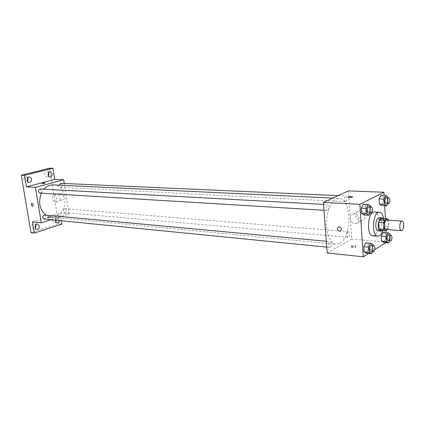 <?xml version="1.0" encoding="UTF-8"?>
<svg xmlns="http://www.w3.org/2000/svg" width="425" height="425" viewBox="0 0 425 425"><rect width="100%" height="100%" fill="white"/><g stroke="black" fill="none" stroke-linecap="round" stroke-linejoin="round"><path stroke-width="0.32" stroke-dasharray="2.12 1.59" d="M386.623 220.107C388.902 220.028 388.838 228.204 386.559 229.319L385.958 229.473M382.468 218.429L383.408 219.799L383.786 226.376L388.811 226.743L388.45 220.23M387.255 229.574L388.089 229.075L388.811 226.743M380.051 230.462L383.058 228.698L388.089 229.075M383.786 226.376L383.058 228.698M381.979 230.61C384.391 228.772 384.992 220.681 382.877 218.455M379.201 217.616C382.489 217.499 382.42 229.075 379.137 230.669L378.255 230.892M383.408 219.799L388.445 220.134M383.674 218.503C384.354 222.636 384.062 226.69 382.797 230.674M374.537 212.006C380.497 211.809 380.423 232.443 374.483 235.365L372.842 235.785M370.164 213.084L371.02 211.448L365.983 211.151L363.981 214.949L365.983 211.151L365.649 205.843L363.306 204.287L365.649 205.843L370.69 206.114M387.584 203.745L388.349 202.247L383.43 202.002L381.576 205.615L383.43 202.002L383.138 196.892L380.981 195.346L383.138 196.892L388.062 197.11M368.688 253.417L374.845 249.571M385.927 242.648L386.745 242.138L386.208 232.666M386.075 230.276L385.411 218.62M384.683 205.78L384.099 195.479M372.422 251.658L373.362 249.762L368.379 249.278L366.408 253.183L368.379 249.278L368.05 244.099L365.75 242.776L368.05 244.099L373.044 244.561M389.555 240.895L390.4 239.158L385.528 238.744L383.701 242.452L385.528 238.744L385.241 233.75L383.122 232.422L385.241 233.75L390.118 234.143M339.623 243.403L336 244.253C330.177 243.833 325.688 232.857 326.607 220.538C327.447 208.218 333.439 197.986 339.267 198.395C351.772 198.066 351.969 237.511 339.623 243.403M327.218 252.997L351.735 239.041L348.463 190.867M345.939 201.562L345.589 201.636C343.846 201.689 344.16 195.76 345.892 195.978C347.448 197.508 347.464 199.367 345.939 201.562M327.558 210.396L327.154 210.481C325.268 210.513 325.64 204.351 327.516 204.6C329.184 206.183 329.194 208.112 327.558 210.396M330.326 247.318L329.848 247.43C328.004 247.387 328.552 241.315 330.368 241.628C331.925 243.158 331.909 245.05 330.326 247.318M348.022 231.79C346.534 233.962 346.524 235.79 347.979 237.278C349.669 237.554 350.142 231.705 348.426 231.694L348.022 231.79M351.735 239.041L386.745 242.138M360.735 220.66L362.105 220.532C367.731 219.3 364.278 209.371 358.801 211.044C353.908 212.054 355.629 220.554 360.735 220.66M351.65 246.983L351.491 247.472C353.823 248.03 355.3 247.839 355.916 246.893L351.65 246.983M351.565 245.74L351.406 246.229C353.738 246.782 355.215 246.59 355.831 245.65L351.565 245.74M352.575 196.839L352.41 197.221L347.979 197.285M355.013 223.741L356.394 223.619C362.058 222.392 358.557 212.335 353.047 214.014C348.128 215.013 349.876 223.619 355.013 223.741M53.322 184.902C67.724 184.875 69.264 212.989 55.165 216.628L51.027 217.074L45.842 215.119M41.384 193.168L43.977 189.194M64.504 208.739C62.847 210.221 62.889 211.523 64.632 212.633C66.73 211.485 66.847 210.168 64.972 208.686L64.504 208.739M40.136 188.987C42.075 190.129 42.149 191.478 40.364 193.035L39.918 193.083M44.524 214.997C46.341 216.134 46.383 217.462 44.646 218.987L44.11 219.045M60.876 183.334C62.73 184.445 62.804 185.757 61.11 187.276L60.711 187.324C59.739 187.143 59.245 186.426 59.229 185.178M51.08 219.736L69.073 214.035L64.271 183.483M61.333 220.756L60.132 213.244L69.073 214.035M31.025 232.703L58.576 223.741L61.864 224.087M58.576 223.741L49.64 168.199M61.869 200.069L62.241 200.048C64.998 199.67 63.107 192.589 60.435 193.29C57.89 193.619 59.261 200.063 61.869 200.069M32.406 221.898L60.132 213.244M48.312 217.664L47.749 218.046C49.088 218.2 50.113 218.009 50.819 217.478L48.312 217.664M48.174 216.803L47.605 217.18C48.949 217.334 49.969 217.148 50.676 216.612L48.174 216.803M45.209 182.978L42.064 183.451M55.25 202.024L55.622 202.002C58.368 201.631 56.456 194.485 53.794 195.187C51.25 195.511 52.642 202.008 55.25 202.024M55.473 220.171C55.712 218.535 56.482 217.69 57.789 217.637L59.542 219.582L59.548 220.575M48.524 172.667L46.893 171.626C45.39 171.843 44.683 172.895 44.774 174.781L46.771 176.874L48.45 175.939M56.259 220.251L56.254 219.258L54.501 217.324C52.918 217.488 52.158 218.556 52.222 220.543L53.959 222.472L55.718 221.584M35.753 224.841L34.223 223.731C32.528 223.879 31.716 224.984 31.779 227.046L33.58 229.006L35.333 228.262M27.705 177.809L26.084 176.869C24.48 177.087 23.726 178.171 23.827 180.126L25.909 182.261L27.582 181.454M390.4 239.158L390.171 235.083M388.53 234.951C389.895 236.475 389.874 238.377 388.461 240.656L388.067 240.762M385.528 238.744L385.241 233.75M388.349 202.247L388.105 197.853M386.373 197.774C387.834 199.357 387.834 201.296 386.378 203.591L386.043 203.671M383.43 202.002L383.138 196.892M373.362 249.762L373.108 245.613M371.344 245.448C372.81 247.026 372.783 249.002 371.264 251.377L370.807 251.494M368.379 249.278L368.05 244.099M371.02 211.448L370.743 206.948M368.879 206.847C370.451 208.489 370.451 210.502 368.879 212.893L368.502 212.983M365.983 211.151L365.649 205.843M351.406 246.229L351.491 247.472M355.831 245.65L355.916 246.893M356.394 223.619L362.105 220.532M353.047 214.014L358.801 211.044M51.027 217.074L336 244.253M332.759 198.087L339.267 198.395M348.426 231.694L64.972 208.686M347.979 237.278L64.632 212.633M323.967 210.285L327.154 210.481M323.521 204.383L327.516 204.6M326.772 247.122L329.848 247.43M326.326 241.251L330.368 241.628M60.711 187.324L345.589 201.636M338.103 195.633L345.892 195.978M47.605 217.18L47.749 218.046M50.676 216.612L50.819 217.478M55.622 202.002L62.241 200.048M53.794 195.187L60.435 193.29M29.373 176.991L26.084 176.869M29.192 182.41L25.909 182.261M37.501 224.081L34.223 223.731M36.858 229.388L33.58 229.006M57.789 217.637L54.501 217.324M57.248 222.806L53.959 222.472M50.193 171.716L46.893 171.626M50.076 176.997L46.771 176.874"/><path stroke-width="0.64" d="M401.986 230.483L401.397 230.648C398.836 230.695 399.548 220.729 402.071 221.138C404.297 221.048 404.212 229.346 401.986 230.483M401.397 230.648L385.958 229.473C383.339 229.516 384.035 219.698 386.623 220.107L402.071 221.138M388.45 220.23L387.504 218.753L384.503 220.463L383.764 222.817L384.147 229.495L385.098 230.855L387.255 229.574M383.764 222.817L378.702 222.466L379.095 229.112L384.147 229.495M379.095 229.112L380.051 230.462L385.098 230.855M378.702 222.466L379.445 220.123L384.503 220.463M387.504 218.753L382.468 218.429L379.445 220.123M382.877 218.455L381.703 217.775C379.488 218.37 378.351 221.159 378.303 226.132C378.569 229.149 379.387 230.796 380.757 231.088L381.979 230.61M380.757 231.088L378.255 230.892C376.879 230.605 376.056 228.958 375.79 225.951C375.838 220.984 376.975 218.206 379.201 217.616L381.703 217.775M382.797 230.674C381.91 233.219 380.789 234.924 379.435 235.779L377.809 236.199C371.025 236.289 372.81 211.246 379.514 212.298C381.496 212.585 382.882 214.652 383.674 218.503M377.809 236.199L372.842 235.785C366.01 235.864 367.784 210.954 374.537 212.006L379.514 212.298M370.743 206.948L370.69 206.114L368.363 204.547L363.306 204.287L361.277 208.08L361.622 213.44L363.981 214.949L369.027 215.268L370.164 213.084M388.105 197.853L388.062 197.11L385.927 195.558L380.981 195.346L379.105 198.958L379.408 204.112L381.576 205.615L386.506 205.875L387.584 203.745M384.099 195.479L383.913 192.254L359.869 204.319L363.263 256.801L368.688 253.417M374.845 249.571L385.927 242.648M386.208 232.666L386.075 230.276M385.411 218.62L384.683 205.78M373.108 245.613L373.044 244.561L370.759 243.233L365.75 242.776L363.757 246.686L364.092 251.913L366.408 253.183L371.408 253.693L372.422 251.658M390.171 235.083L390.118 234.143L388.02 232.81L383.122 232.422L381.278 236.135L381.57 241.172L383.701 242.452L388.583 242.887L389.555 240.895M383.913 192.254L348.463 190.867L323.367 202.406L327.218 252.997L363.263 256.801M323.367 202.406L359.869 204.319M339.649 231.274C337.083 229.973 336.775 228.496 338.73 226.833C341.753 227.657 342.268 229.117 340.266 231.221L339.649 231.274C337.083 229.973 336.775 228.496 338.73 226.833C341.753 227.657 342.268 229.117 340.266 231.221L339.649 231.274M352.41 197.216L348.075 197.413C348.718 196.663 350.216 196.472 352.575 196.839L352.41 197.216M347.979 197.285C349.116 196.61 350.646 196.462 352.575 196.839L352.575 196.839M45.842 215.119C39.53 209.557 38.043 202.242 41.384 193.168M43.977 189.194C46.697 186.23 49.815 184.795 53.322 184.902L332.759 198.087M323.967 210.285L39.918 193.083C37.862 191.595 37.937 190.23 40.136 188.987L323.521 204.383M326.772 247.122L44.11 219.045C42.165 217.494 42.298 216.144 44.524 214.997L326.326 241.251M59.229 185.178L60.876 183.334L338.103 195.633M64.271 183.483L63.692 179.77L35.403 187.361L41.299 222.833L51.08 219.736M63.692 179.77L54.724 179.424L52.944 168.273L49.64 168.199L21.25 175.238L24.533 175.355L26.483 186.894L35.403 187.361M21.25 175.238L31.025 232.703L34.297 233.107L61.864 224.087L61.333 220.756M41.299 222.833L32.406 221.898L34.297 233.107M32.475 206.247C31.137 205.286 30.913 204.26 31.806 203.182C33.251 203.973 33.532 204.988 32.635 206.242L32.475 206.247C31.137 205.286 30.913 204.26 31.806 203.182C33.256 203.973 33.532 204.988 32.635 206.237L32.475 206.247M54.724 179.424L26.483 186.894M44.609 183.26L42.08 183.483C42.813 183.048 43.849 182.872 45.188 182.952L44.609 183.26M42.064 183.451L45.209 182.978M31.477 179.143C31.572 181.114 30.812 182.203 29.192 182.41C26.339 182.415 26.525 176.752 29.373 176.991C30.483 177.124 31.184 177.841 31.477 179.143M52.206 173.83C52.296 175.727 51.584 176.784 50.076 176.997C47.372 177.028 47.499 171.514 50.193 171.716L52.206 173.83M52.944 168.273L24.533 175.355M39.312 226.058C39.376 228.129 38.558 229.24 36.858 229.388C34.09 229.197 34.765 223.651 37.501 224.081L39.312 226.058M59.548 220.575C59.213 222.047 58.448 222.79 57.248 222.806C56.084 222.551 55.494 221.675 55.473 220.171M48.45 175.939L48.907 173.729L48.524 172.667M55.718 221.584L56.259 220.251M35.333 228.262L36.035 225.691L35.753 224.841M27.582 181.454L28.188 179.01L27.705 177.809M388.02 232.81L386.182 236.544L386.468 241.602L388.583 242.887M390.527 240.975L388.067 240.762C386.447 240.768 386.936 234.674 388.53 234.951L390.989 235.153C392.355 236.677 392.328 238.584 390.92 240.869L390.527 240.975C388.918 240.986 389.401 234.876 390.989 235.153M383.122 232.422L381.278 236.135L386.182 236.544M381.278 236.135L381.57 241.172L386.468 241.602M381.57 241.172L383.701 242.452M385.927 195.558L384.057 199.187L384.354 204.367L386.506 205.875M388.53 203.793L386.043 203.671C384.391 203.734 384.731 197.556 386.373 197.774L388.859 197.885C390.315 199.474 390.315 201.418 388.859 203.713L388.53 203.793C386.883 203.862 387.228 197.667 388.859 197.885M380.981 195.346L379.105 198.958L384.057 199.187M379.105 198.958L379.408 204.112L384.354 204.367M379.408 204.112L381.576 205.615M370.759 243.233L368.778 247.164L369.107 252.413L371.408 253.693M373.331 251.749L370.807 251.494C369.059 251.472 369.617 245.135 371.344 245.448L373.862 245.682C375.328 247.265 375.302 249.247 373.782 251.627L373.331 251.749C371.583 251.727 372.146 245.368 373.862 245.682M365.75 242.776L363.757 246.686L368.778 247.164M363.757 246.686L364.092 251.913L369.107 252.413M364.092 251.913L366.408 253.183M368.363 204.547L366.345 208.367L366.685 213.748L369.027 215.268M371.046 213.137L368.502 212.983C366.706 213.026 367.099 206.598 368.879 206.847L371.423 206.986C372.991 208.633 372.991 210.651 371.423 213.047L371.046 213.137C369.256 213.185 369.654 206.736 371.423 206.986M363.306 204.287L361.277 208.08L366.345 208.367M361.277 208.08L361.622 213.44L366.685 213.748M361.622 213.44L363.981 214.949"/></g></svg>
